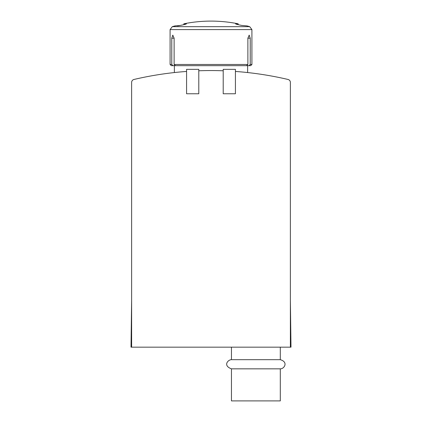 <?xml version="1.0" encoding="UTF-8"?>
<svg xmlns="http://www.w3.org/2000/svg" width="422" height="422" viewBox="0 0 422 422"><rect width="100%" height="100%" fill="white"/><g stroke="black" fill="none" stroke-linecap="round" stroke-linejoin="round"><path stroke-width="0.63" d="M290.378 347.169L290.378 82.432A3.054 3.054 0 0 0 288.02 79.463A337.669 337.669 0 0 0 235.423 71.445L235.423 93.763L223.212 93.763L223.212 70.78A337.669 337.669 0 0 0 198.788 70.78L198.788 69.34L186.577 69.34L186.577 71.445A337.669 337.669 0 0 0 133.98 79.463A3.054 3.054 0 0 0 131.622 82.432L131.622 347.169L290.99 347.169L290.378 300.395M131.622 300.395L131.01 347.169L131.622 347.169M198.788 70.78L198.788 93.763L186.577 93.763L186.577 71.445M280.303 359.681L231.456 359.681C228.181 359.565 222.547 365.558 231.456 368.844L231.456 400.9L280.303 400.9L280.303 368.844C284.101 369.039 288.711 362.118 280.303 359.681L280.303 347.169M231.456 368.844L280.303 368.844M223.212 70.78L223.212 69.34L235.423 69.34L235.423 71.445M177.535 25.906L180.373 25.431A136.538 136.538 0 0 1 183.354 24.782A136.538 136.538 0 0 0 180.373 25.431L174.972 25.906A137.387 137.387 0 0 0 172.281 26.67L170.087 29.598L170.087 64.455L171.77 64.455L173.046 65.674L171.311 65.674L170.087 64.455M186.397 23.875L183.828 23.811L183.828 24.676M186.144 24.038L186.144 23.811C186.724 23.917 185.796 24.239 183.354 24.782M249.196 35.142L250.23 38.196L249.196 35.142L247.878 38.196L247.878 64.455L246.522 65.674L250.689 65.674L251.913 64.455L251.913 29.598L249.718 26.67L251.913 29.598L170.087 29.598L172.281 26.67L249.718 26.67A137.387 137.387 0 0 0 247.028 25.906L241.627 25.431A136.538 136.538 0 0 0 238.646 24.782A136.538 136.538 0 0 1 241.627 25.431M238.646 24.782C236.204 24.239 235.276 23.917 235.856 23.811L235.856 24.038M235.603 23.875L238.172 23.811A137.387 137.387 0 0 0 183.828 23.811M246.522 65.674L175.478 65.674L174.122 64.455L174.122 38.196L172.804 35.142L171.77 38.196L171.77 64.455M247.878 64.455L174.122 64.455M247.878 38.196L250.23 38.196L250.23 64.455L251.913 64.455M248.954 65.674L250.23 64.455M173.046 65.674L175.478 65.674M174.122 38.196L171.77 38.196M231.456 359.681L231.456 347.169M247.635 72.552L247.635 65.674M174.365 72.552L174.365 65.674M238.172 23.811L238.172 24.676"/></g></svg>
